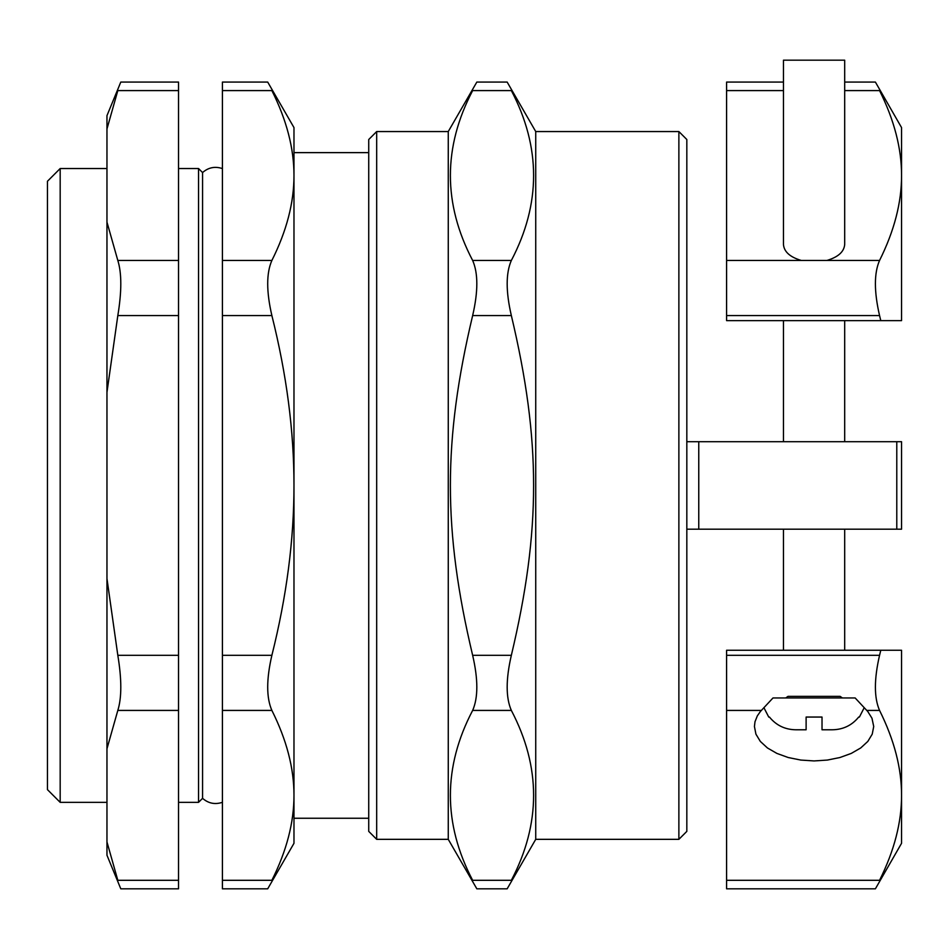 <?xml version="1.0" encoding="UTF-8"?>
<svg xmlns="http://www.w3.org/2000/svg" width="949" height="949" viewBox="0 0 949 949"><rect width="100%" height="100%" fill="white"/><g stroke="black" fill="none" stroke-linecap="round" stroke-linejoin="round"><path stroke-width="1.42" d="M198.543 207.107L198.543 763.779M855.156 697.966L785.748 697.966L787.99 696.376L840.162 696.376L842.404 697.966L855.156 697.966L867.754 711.489L871.965 718.215L873.721 726.495L872.226 734.158L867.813 741.43L860.707 747.966L851.265 753.411L839.948 757.516L827.35 760.066L814.076 760.932L800.802 760.066L788.192 757.516L776.887 753.411L767.444 747.966L760.339 741.43L755.926 734.158L754.431 726.495L755.001 721.726L757.314 715.914L760.386 711.489L772.984 697.966L785.748 697.966L772.984 697.966M783.459 60.178L844.693 60.178L844.693 244.391C844.136 251.746 838.181 257.108 826.828 260.465L801.312 260.465C789.971 257.108 784.016 251.746 783.459 244.391L783.459 60.178M844.693 320.632L844.693 441.7M844.693 529.186L844.693 650.255M763.886 707.634L768.737 717.053L769.449 717.053C776.211 725.368 785.013 729.615 795.855 729.781L806.116 729.781L806.116 717.053L822.024 717.053L822.024 729.781L822.024 717.053M832.297 729.781L822.024 729.781L832.297 729.781C843.127 729.615 851.929 725.368 858.703 717.053L859.403 717.053L864.254 707.634M795.855 729.781L806.116 729.781L806.116 717.053M880.791 650.255L901.55 650.255L901.55 795.357C901.621 768.358 894.29 740.042 879.557 710.421C874.017 697.717 874.017 679.354 879.557 655.32L880.791 650.255L726.59 650.255L726.59 710.421L761.323 710.421M801.312 260.465L726.59 260.465L726.59 320.632L880.791 320.632L879.557 315.566C874.017 291.533 874.017 273.17 879.557 260.465C894.29 230.844 901.621 202.528 901.55 175.529C901.621 148.519 894.29 120.215 879.557 90.582C874.017 79.265 874.017 79.265 879.557 90.582L844.693 90.582M726.59 260.465L726.59 90.582L783.459 90.582M844.693 82.065L875.393 82.065L901.55 127.581L901.55 320.632L880.791 320.632M783.459 82.065L726.59 82.065L726.59 90.582M726.59 880.304L879.557 880.304C874.017 891.621 874.017 891.621 879.557 880.304C894.29 850.672 901.621 822.368 901.55 795.357L901.55 843.305L875.393 888.822L726.59 888.822L726.59 710.421M178.531 888.822L178.531 880.304L117.818 880.304C121.792 891.645 121.792 891.645 117.818 880.304L106.964 841.941L106.964 855.239L120.796 888.822L178.531 888.822M106.964 128.945L117.818 90.582C121.792 79.242 121.792 79.242 117.818 90.582L178.531 90.582L178.531 82.065L120.796 82.065L106.964 115.648L106.964 222.113L117.818 260.465C121.792 273.158 121.792 291.533 117.818 315.566L106.964 392.281L106.964 578.605L117.818 655.32C121.792 679.365 121.792 697.729 117.818 710.421L106.964 748.773L106.964 578.605M178.531 90.582L178.531 260.465L117.818 260.465M117.818 315.566L178.531 315.566L178.531 260.465M178.531 315.566L178.531 655.32L117.818 655.32M117.818 710.421L178.531 710.421L178.531 655.32M178.531 710.421L178.531 880.304M106.964 392.281L106.964 222.113M106.964 748.773L106.964 841.941M60.178 802.356L47.45 789.627L47.45 181.259L60.178 168.531L60.178 802.356L106.964 802.356M376.682 839.331L376.682 131.555L368.734 139.515L368.734 831.383L376.682 839.331L448.26 839.331L476.837 888.822L507.157 888.822L535.734 839.331L678.879 839.331L678.879 131.555L686.827 139.515L686.827 831.383L678.879 839.331M686.827 529.186L901.55 529.186L901.55 441.7L686.827 441.7M896.781 441.7L896.781 529.186M698.761 441.7L698.761 529.186M472.649 880.304C478.213 891.621 478.213 891.621 472.649 880.304C442.969 823.673 442.969 767.053 472.649 710.421L511.345 710.421C541.025 767.053 541.025 823.673 511.345 880.304C505.781 891.621 505.781 891.621 511.345 880.304L472.649 880.304M511.345 710.421C505.781 697.717 505.781 679.354 511.345 655.32L472.649 655.32C478.213 679.354 478.213 697.717 472.649 710.421M472.649 655.32C442.969 530.372 442.969 440.514 472.649 315.566L511.345 315.566C505.781 291.533 505.781 273.17 511.345 260.465L472.649 260.465C478.213 273.17 478.213 291.533 472.649 315.566M472.649 260.465C442.969 203.833 442.969 147.214 472.649 90.582C478.213 79.265 478.213 79.265 472.649 90.582L511.345 90.582C541.025 147.214 541.025 203.833 511.345 260.465M376.682 131.555L448.26 131.555L448.26 839.331M511.345 90.582C505.781 79.265 505.781 79.265 511.345 90.582M511.345 315.566C541.025 440.514 541.025 530.372 511.345 655.32M448.26 131.555L476.837 82.065L507.157 82.065L535.734 131.555L535.734 839.331M202.564 798.334L202.564 172.552L198.543 168.531L198.543 802.356L202.564 798.334C208.436 803.459 215.067 804.776 222.457 802.296M271.877 880.304C266.313 891.621 266.313 891.621 271.877 880.304L222.41 880.304L222.41 888.822L267.701 888.822L293.976 843.305L293.976 795.357C294 822.534 286.645 850.85 271.877 880.304M271.877 710.421C266.313 697.717 266.313 679.354 271.877 655.32L222.41 655.32L222.41 710.421L271.877 710.421C286.645 739.876 294 768.192 293.976 795.357L293.976 485.449C294 539.779 286.645 596.411 271.877 655.32M222.41 880.304L222.41 710.421M271.877 315.566C266.313 291.533 266.313 273.17 271.877 260.465L222.41 260.465L222.41 315.566L271.877 315.566C286.645 374.475 294 431.107 293.976 485.449L293.976 175.529C294 202.695 286.645 231.01 271.877 260.465M222.41 655.32L222.41 315.566M271.877 90.582C266.313 79.265 266.313 79.265 271.877 90.582C286.645 120.037 294 148.352 293.976 175.529L293.976 127.581L267.701 82.065L222.41 82.065L222.41 90.582L271.877 90.582M222.41 260.465L222.41 90.582M368.734 152.635L293.976 152.635L293.976 818.252L368.734 818.252M866.828 710.421L879.557 710.421M879.557 655.32L726.59 655.32M879.557 260.465L826.828 260.465M726.59 315.566L879.557 315.566M783.459 650.255L783.459 529.186M783.459 441.7L783.459 320.632M60.178 168.531L106.964 168.531M535.734 131.555L678.879 131.555M222.457 168.59C215.067 166.111 208.436 167.427 202.564 172.552M178.531 802.356L198.543 802.356M178.531 168.531L198.543 168.531"/></g></svg>
